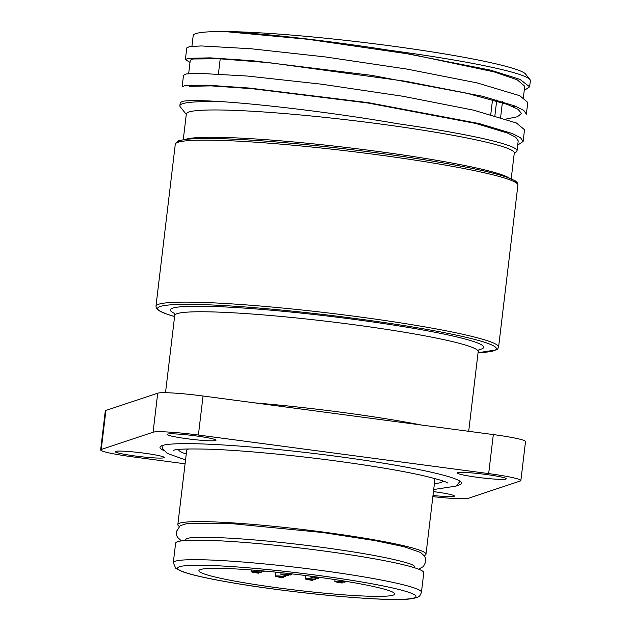 <?xml version="1.0" encoding="UTF-8"?>
<svg xmlns="http://www.w3.org/2000/svg" width="631" height="631" viewBox="0 0 631 631"><rect width="100%" height="100%" fill="white"/><g stroke="black" fill="none" stroke-linecap="round" stroke-linejoin="round"><path stroke-width="0.95" d="M514.226 153.53L516.371 151.85A167.594 13.322 -173.2 0 0 517.026 150.856A167.594 13.322 -173.2 0 0 398.019 123.771C338.003 113.351 267.591 104.833 224.415 101.828C202.535 100.384 188.677 100.203 182.84 101.291L180.253 102.545L179.874 105.708A172.523 13.716 6.8 0 1 182.533 103.729A172.523 13.716 6.8 0 1 224.407 101.828M189.497 86.313L211.133 85.879L252.179 88.703L368.039 103.027L475.742 123.439L507.6 133.086L515.748 137.266L518.217 140.863L517.026 150.856M188.669 73.614L190.27 60.19L192.755 58.991L219.115 58.754L269.831 62.753L405.449 81.233L466.206 93.088L507.324 104.399L518.067 109.305L521.482 113.477L517.428 116.751L506.109 119.038M523.383 97.553L524.732 86.218L517.152 79.758L493.915 71.839L410.923 54.29L307.904 39.288L224.707 31.55C259.806 33.12 326.661 40.384 389.153 50.243A172.523 13.716 6.8 0 1 529.937 79.545L525.639 74.119A167.594 13.322 -173.2 0 0 405.228 47.893A167.594 13.322 -173.2 0 0 224.707 31.55A167.594 13.322 -173.2 0 0 195.791 33.617A167.594 13.322 -173.2 0 0 193.204 35.541L191.927 46.292M190.01 62.382L185.38 59.606L187.935 58.352L210.218 57.855L252.471 60.718L371.754 75.365L482.636 96.283L515.44 106.166L523.825 110.449L526.372 114.124L527.768 102.411L519.81 95.723L477.146 82.913L406.948 69.087L325.351 56.932L251.083 48.761L201.194 45.945L189.355 46.647L186.76 47.98M529.937 79.545A172.523 13.716 6.8 0 1 530.355 80.697L529.63 86.802L524.227 90.485M389.153 50.243L490.563 70.128L519.92 79.348L529.63 86.802M186.082 73.969L183.503 75.302M183.511 75.223L182.114 86.928L184.678 85.674L206.952 85.177L249.213 88.04L368.488 102.687L479.379 123.605L512.175 133.488L520.567 137.771L523.115 141.447L517.704 145.138M185.617 540.491L185.703 539.773A115.347 9.165 6.8 0 1 187.478 538.448A115.347 9.165 6.8 0 1 187.833 538.338A115.347 9.165 6.8 0 1 187.888 538.322M187.833 538.338C192.195 536.997 206.66 536.965 231.238 538.243C258.197 539.899 288.028 542.873 320.714 547.172C348.296 550.863 371.162 554.633 389.319 558.49C402.862 561.519 410.765 563.751 413.045 565.195A115.347 9.165 6.8 0 1 414.772 567.088L414.685 567.805M421.453 592.257L423.78 572.735A124.962 9.93 -173.2 0 0 311.233 549.349A124.962 9.93 -173.2 0 0 177.548 541.713A124.962 9.93 -173.2 0 0 175.623 543.149L173.296 562.663L175.718 568.239L181.902 571.473C190.341 574.565 204.972 577.964 225.788 581.664C287.184 592.824 387.694 602.297 410.931 598.803C419.339 597.297 419.741 596.871 421.453 592.257A124.962 9.93 -173.2 0 0 319.183 570.195A124.962 9.93 -173.2 0 0 175.221 561.227A124.962 9.93 -173.2 0 0 173.296 562.663M424.198 555.588A124.962 9.93 -173.2 0 0 425.988 554.199A124.962 9.93 -173.2 0 0 313.441 530.805A124.962 9.93 -173.2 0 0 179.756 523.17A124.962 9.93 -173.2 0 0 177.832 524.606A124.962 9.93 -173.2 0 0 179.243 526.372M188.882 448.917A124.962 9.93 -173.2 0 0 188.598 449.004A124.962 9.93 -173.2 0 0 186.673 450.439L177.832 524.606M425.988 554.199L434.83 480.033A124.962 9.93 -173.2 0 0 433.047 478.038M434.404 483.646A133.094 10.577 -173.2 0 0 440.856 482.526A133.094 10.577 -173.2 0 0 442.907 480.996A133.094 10.577 -173.2 0 0 442.915 480.972L442.907 480.996M178.605 449.453L178.597 449.477A133.094 10.577 -173.2 0 0 178.597 449.477A133.094 10.577 -173.2 0 0 186.248 454.06M393.16 595.143A98.586 7.832 6.8 0 1 287.689 589.117A98.586 7.832 6.8 0 1 198.899 570.669A98.586 7.832 6.8 0 1 200.413 569.533A98.586 7.832 6.8 0 1 305.893 575.559A98.586 7.832 6.8 0 1 394.683 594.008A98.586 7.832 6.8 0 1 393.16 595.143M520.867 480.554A39.335 3.123 -173.2 0 0 488.67 473.605L493.324 434.578A39.335 3.123 6.8 0 1 525.52 441.519L520.867 480.554A39.335 3.123 -173.2 0 1 520.26 481.003L468.431 498.261A39.335 3.123 -173.2 0 1 432.85 496.629M100.644 449.927A39.335 3.123 -173.2 0 1 101.252 449.477L153.073 432.219L157.726 393.184L105.905 410.442A39.335 3.123 6.8 0 0 105.298 410.891L100.644 449.927A39.335 3.123 -173.2 0 0 132.841 456.868L185.08 463.809M433.45 491.612A24.648 1.956 6.8 0 1 454.454 496.069A24.648 1.956 6.8 0 1 432.992 495.469M505.896 479.095A24.648 1.956 6.8 0 1 479.528 477.588A24.648 1.956 6.8 0 1 457.333 472.974A24.648 1.956 6.8 0 1 482.037 473.952A24.648 1.956 6.8 0 1 506.275 478.811A24.648 1.956 6.8 0 1 505.896 479.095M195.831 435.895A24.648 1.956 6.8 0 1 215.999 440.241A24.648 1.956 6.8 0 1 191.296 439.271A24.648 1.956 6.8 0 1 167.057 434.404A24.648 1.956 6.8 0 1 195.831 435.895M115.607 451.378A24.648 1.956 6.8 0 1 141.975 452.884A24.648 1.956 6.8 0 1 164.178 457.499A24.648 1.956 6.8 0 1 139.475 456.528A24.648 1.956 6.8 0 1 115.228 451.662A24.648 1.956 6.8 0 1 115.607 451.378M488.67 473.605L198.394 435.035A39.335 3.123 -173.2 0 0 153.073 432.219M163.871 450.573A151.826 12.068 6.8 0 1 159.998 447.261A151.826 12.068 6.8 0 1 162.341 445.518A151.826 12.068 6.8 0 1 324.768 454.801A151.826 12.068 6.8 0 1 461.506 483.212A151.826 12.068 6.8 0 1 459.171 484.955A151.826 12.068 6.8 0 1 456.962 485.523M183.266 139.719L186.342 113.903A165.133 13.125 6.8 0 1 188.89 112.01A165.133 13.125 6.8 0 1 365.554 122.099A165.133 13.125 6.8 0 1 514.289 153.01L511.213 178.825M186.287 114.424L180.292 106.86A172.523 13.716 6.8 0 1 179.874 105.708M493.324 434.578L203.048 396.008A39.335 3.123 6.8 0 0 157.726 393.184M523.115 141.447L524.511 129.734L516.387 122.974L473.51 110.149L403.185 96.322L321.573 84.191L247.407 76.043L197.724 73.267L186.098 73.969M515.204 106.071L512.751 106.56M263.095 570.937A5.419 0.434 -173.2 0 0 264.515 571.142L263.916 571.347A8.873 0.702 -173.2 0 1 259.317 570.605M251.146 571.607A8.873 0.702 -173.2 0 1 261.51 572.143L260.903 572.349A5.419 0.434 -173.2 0 0 254.577 572.017A5.419 0.434 -173.2 0 0 259.01 572.98L258.41 573.177A8.873 0.702 -173.2 0 1 251.146 571.607L251.343 569.967M259.081 572.128L259.01 572.98M261.51 572.143L261.605 571.008M320.824 577.539L320.382 577.68A5.419 0.434 -173.2 0 0 314.049 577.357A5.419 0.434 -173.2 0 0 318.489 578.312L317.882 578.517A8.873 0.702 -173.2 0 1 310.626 576.947L310.712 576.174M318.552 577.468L318.489 578.312M317.432 577.073A8.873 0.702 -173.2 0 0 310.626 576.947M305.12 578.785A8.873 0.702 -173.2 0 1 315.476 579.313L314.877 579.518A5.419 0.434 -173.2 0 0 308.543 579.187A5.419 0.434 -173.2 0 0 312.984 580.149L312.377 580.346A8.873 0.702 -173.2 0 1 305.12 578.785L305.507 575.511M313.047 579.297L312.984 580.149M315.476 579.313L315.571 578.177M280.882 574.281A8.873 0.702 -173.2 0 1 291.246 574.817L290.639 575.015A5.419 0.434 -173.2 0 0 284.313 574.691A5.419 0.434 -173.2 0 0 288.746 575.646L288.146 575.843A8.873 0.702 -173.2 0 1 280.882 574.281L281.071 572.688M288.817 574.794L288.746 575.646M291.246 574.817L291.325 573.808M275.376 576.111A8.873 0.702 -173.2 0 1 285.74 576.647L285.133 576.844A5.419 0.434 -173.2 0 0 278.807 576.521A5.419 0.434 -173.2 0 0 283.24 577.475L282.641 577.68A8.873 0.702 -173.2 0 1 275.376 576.111L275.85 572.151M283.311 576.631L283.24 577.475M285.74 576.647L285.835 575.511M334.856 581.451A8.873 0.702 -173.2 0 1 345.212 581.987L344.613 582.184A5.419 0.434 -173.2 0 0 338.279 581.861A5.419 0.434 -173.2 0 0 342.72 582.815L342.112 583.012A8.873 0.702 -173.2 0 1 334.856 581.451L335.077 579.613M342.783 581.971L342.72 582.815M345.212 581.987L345.267 581.222M421.421 425.018A152.812 12.147 -173.2 0 0 342.657 412.445A152.812 12.147 -173.2 0 0 254.837 402.886M414.125 597.928A120.032 9.544 6.8 0 1 275.842 589.315A120.032 9.544 6.8 0 1 179.456 566.748A120.032 9.544 6.8 0 1 317.74 575.362A120.032 9.544 6.8 0 1 414.125 597.928M165.511 392.711L174.732 315.405A152.812 12.147 6.8 0 1 177.082 313.654A152.812 12.147 6.8 0 1 353.131 324.618A152.812 12.147 6.8 0 1 478.195 351.593L468.691 431.304M478.976 349.692A157.734 12.541 -173.2 0 0 481.24 349.109A157.734 12.541 -173.2 0 0 354.575 319.452A157.734 12.541 -173.2 0 0 174.416 313.378M101.252 449.477L105.905 410.442M496.763 99.998L494.901 115.615M490.768 114.471L492.535 99.682M509.193 178.013A165.133 13.125 -173.2 0 0 349.251 147.82A165.133 13.125 -173.2 0 0 185.632 139.333A165.133 13.125 -173.2 0 0 185.411 139.404M478.061 352.721L496.55 349.858L497.749 348.904L498.593 347.097A172.523 13.716 -173.2 0 0 357.391 316.644A172.523 13.716 -173.2 0 0 158.626 304.26A172.523 13.716 -173.2 0 0 155.967 306.24L156.362 308.204L159.17 310.791L166.821 314.12L174.598 316.541A170.551 13.559 6.8 0 1 192.053 304.387A170.551 13.559 6.8 0 1 356.815 318.71A170.551 13.559 6.8 0 1 493.773 350.773A170.551 13.559 6.8 0 1 478.061 352.69M516.19 182.824A170.551 13.559 -173.2 0 0 376.589 152.82A170.551 13.559 -173.2 0 0 177.492 142.432M155.967 306.24L175.284 144.254A172.523 13.716 6.8 0 1 177.942 142.275A172.523 13.716 6.8 0 1 376.707 154.658A172.523 13.716 6.8 0 1 517.909 185.112L498.593 347.097M198.394 435.035L203.048 396.008M186.768 47.893L185.372 59.606M418.692 569.201L423.433 566.512L425.846 561.661L425.617 558.474L424.647 556.234L420.632 552.504L404.203 546.769L375.666 540.728L322.662 532.517L227.562 523.225L188.03 523.265L180.198 525.678L176.23 531.807L176.467 534.993L177.445 537.226L181.389 540.909M174.732 315.405L173.951 312.668M479.592 349.117L478.195 351.593M502.489 101.678L500.628 117.295M216.961 86.132L217.017 85.642M218.413 73.937L220.274 58.32M175.284 144.254L177.429 141.439C177.264 140.894 180.687 140.137 187.683 139.151C201.668 137.866 225.015 138.339 257.716 140.555C294.574 143.134 334.209 147.22 376.62 152.812C408.099 157.009 435.84 161.386 459.841 165.945C481.437 170.062 497.173 173.833 507.048 177.232L514.699 180.561C516.797 181.594 517.87 183.108 517.909 185.112M447.521 482.967L447.537 482.975C446.172 481.666 437.938 479.197 422.833 475.569C400.488 470.592 371.257 465.686 335.14 460.843C290.741 454.919 242.84 450.447 211.101 449.248C188.63 448.657 176.136 449.012 173.635 450.313M161.844 445.699L162.774 448.909L167.199 453.366L185.546 459.92M433.702 489.514L456.118 486.099L460.086 481.256"/></g></svg>
